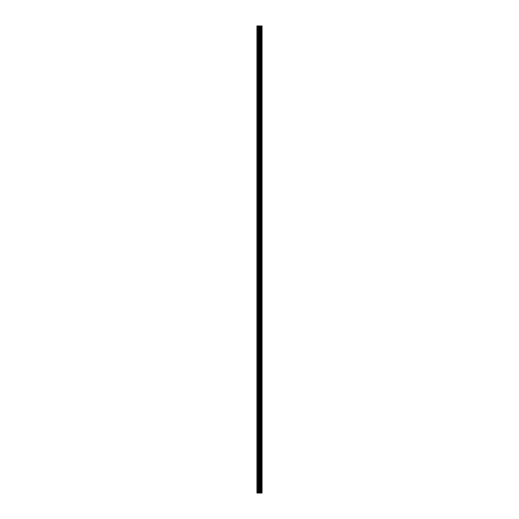 <?xml version="1.0" encoding="UTF-8"?>
<svg xmlns="http://www.w3.org/2000/svg" width="519" height="519" viewBox="0 0 519 519"><rect width="100%" height="100%" fill="white"/><g stroke="black" fill="none" stroke-linecap="round" stroke-linejoin="round"><path stroke-width="0.78" d="M259.078 493.05L262.056 493.05L262.056 25.95L256.944 25.95L256.944 493.05L259.078 493.05L259.078 25.95M261.297 25.95L261.297 493.05L261.278 25.95M262.043 493.05L262.043 25.95M261.998 493.05L261.998 25.95M260.038 493.05L260.038 25.95M259.87 493.05L259.87 25.95M257.184 493.05L257.184 25.95M261.55 493.05L261.55 25.95M261.446 493.05L261.446 25.95M261.394 493.05L261.394 25.95M261.148 493.05L261.148 25.95M260.895 493.05L260.895 25.95M260.765 493.05L260.765 25.95M260.739 493.05L260.739 25.95M260.642 493.05L260.642 25.95M260.596 493.05L260.596 25.95M260.493 493.05L260.493 25.95M259.805 493.05L259.805 25.95M259.708 493.05L259.708 25.95M259.176 493.05L259.176 25.95M258.287 493.05L258.287 25.95M258.047 493.05L258.047 25.95"/></g></svg>
